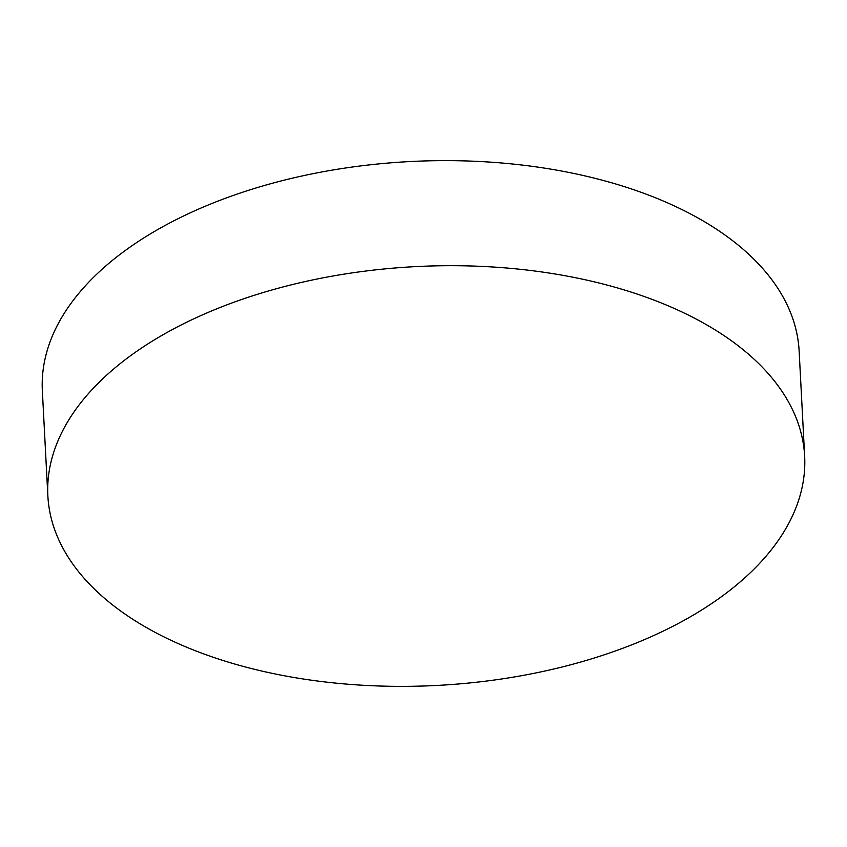<?xml version="1.0" encoding="UTF-8"?>
<svg xmlns="http://www.w3.org/2000/svg" width="847" height="847" viewBox="0 0 847 847"><rect width="100%" height="100%" fill="white"/><g stroke="black" fill="none" stroke-linecap="round" stroke-linejoin="round"><path stroke-width="1.27" d="M804.65 456.194L799.144 351.145A378.916 209.685 177 0 0 673.259 205.429A378.916 209.685 177 0 0 261.289 186.404A378.916 209.685 177 0 0 42.35 390.806L47.856 495.855A378.916 209.685 -3 0 1 266.805 291.463A378.916 209.685 -3 0 1 678.765 310.489A378.916 209.685 -3 0 1 804.65 456.194A378.916 209.685 -3 0 1 585.711 660.596A378.916 209.685 -3 0 1 173.741 641.571A378.916 209.685 -3 0 1 47.856 495.855"/></g></svg>
